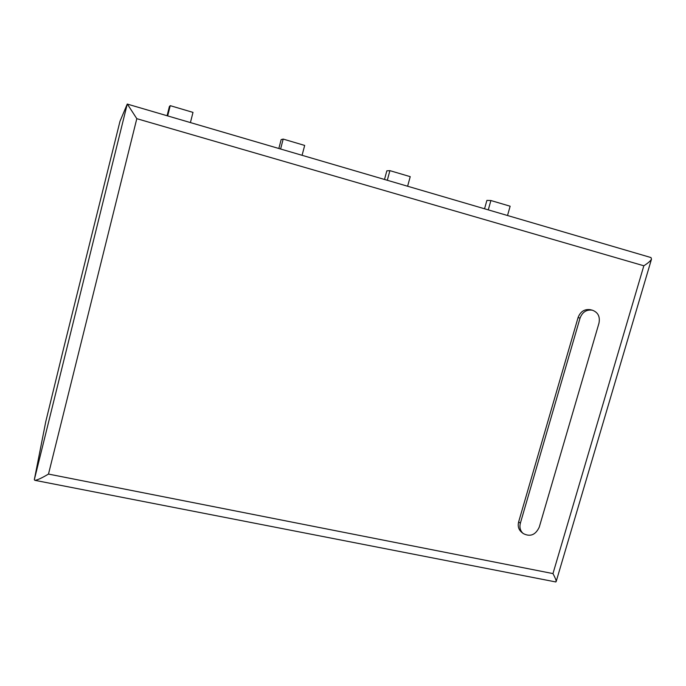 <?xml version="1.0" encoding="UTF-8"?>
<svg xmlns="http://www.w3.org/2000/svg" width="686" height="686" viewBox="0 0 686 686"><rect width="100%" height="100%" fill="white"/><g stroke="black" fill="none" stroke-linecap="round" stroke-linejoin="round"><path stroke-width="1.03" d="M650.482 257.413L127.253 104.066L119.99 121.285L63.223 349.971L45.799 421.504L34.317 479.754L34.9 480.329C37.164 480.183 41.7 478.099 48.492 474.077L552.967 573.59L643.837 265.782L136.806 118.678L48.492 474.077M507.529 215.473L510.144 206.22L490.893 200.526L486.897 200.398L484.556 208.741M488.286 209.839L490.893 200.526M407.621 186.198L410.228 176.662L389.905 170.651L386.835 170.831L384.512 179.423M387.307 180.238L389.905 170.651M302.089 155.268L304.678 145.432L283.189 139.078L281.166 139.592L278.85 148.45M280.608 148.965L283.189 139.078M190.425 122.537L192.998 112.393L170.239 105.661L169.382 106.562L167.092 115.702M167.676 115.874L170.239 105.661M127.339 104.049L136.806 118.678M650.971 257.516L651.486 259.179C650.551 260.937 647.996 263.141 643.837 265.782M555.591 581.917L556.192 581.462C556.166 580.176 555.094 577.543 552.967 573.59M523.247 533.545L521.532 532.165C518.565 529.541 517.596 526.119 518.642 521.892L578.066 317.575C580.407 311.538 584.489 308.906 590.303 309.695L592.335 310.192C586.496 309.403 582.405 312.044 580.047 318.107L520.357 523.229C519.302 527.474 520.271 530.913 523.247 533.545C530.184 537.121 535.517 535.003 539.247 527.182L598.964 323.217C600.241 316.64 598.038 312.302 592.335 310.192M127.253 104.066L34.317 479.754M578.066 317.575L580.047 318.107M518.642 521.892L520.357 523.229M34.9 480.329L555.857 581.96M556.192 581.462L651.486 259.179"/></g></svg>
